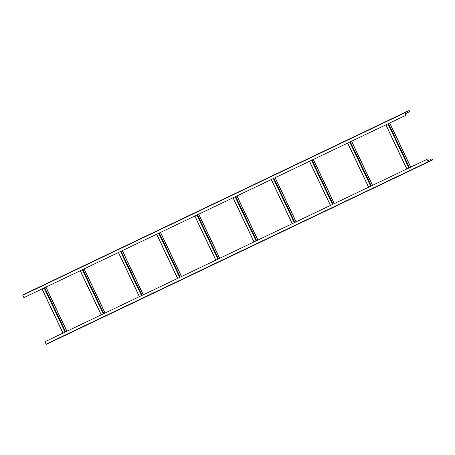 <?xml version="1.0" encoding="UTF-8"?>
<svg xmlns="http://www.w3.org/2000/svg" width="455" height="455" viewBox="0 0 455 455"><rect width="100%" height="100%" fill="white"/><g stroke="black" fill="none" stroke-linecap="round" stroke-linejoin="round"><path stroke-width="0.68" d="M422.689 164.676L420.886 165.535L422.689 164.676M427.717 160.831L431.687 158.937A0.66 0.5 64.5 0 1 432.25 160.126L428.041 161.815L427.006 159.335L428.28 161.826L432.176 159.978A0.495 0.375 -115.5 0 0 432.182 159.978L432.176 159.978M50.215 342.501L432.25 160.126L46.313 344.35L44.857 341.768L426.892 159.392M431.459 159.045L431.755 159.091A0.495 0.375 -115.5 0 1 432.182 159.978M426.21 162.998L428.001 162.145L426.21 162.998M53.724 340.812L55.51 339.965L53.724 340.812M50.061 342.564L48.406 343.349L50.061 342.564M405.354 113.733L409.318 111.839A0.66 0.5 64.5 0 0 408.755 110.65L404.853 112.499L405.934 115.257L404.927 112.647L408.829 110.804A0.495 0.375 -115.5 0 1 409.25 111.691L405.28 113.585M405.934 115.257L23.899 297.633L22.75 295.21L404.853 112.499L22.824 294.874M406.048 115.206L23.899 297.633M46.313 344.35L428.348 161.974M428.041 161.815L46.006 344.19M408.829 110.804L404.893 112.681M22.75 295.21L404.785 112.834M63.052 333.077L42.099 288.948M44.135 287.975L65.088 332.104M65.645 331.837L44.692 287.708M45.864 287.15L66.817 331.28M66.857 331.263L45.898 287.133M101.255 314.843L80.302 270.708M82.338 269.735L103.291 313.87M103.848 313.603L82.895 269.474M84.067 268.911L105.02 313.04M105.059 313.023L84.101 268.894M139.457 296.603L118.505 252.474M120.541 251.501L141.499 295.631M142.057 295.363L121.098 251.234M122.27 250.677L143.228 294.806M143.262 294.789L122.31 250.66M177.66 278.363L156.708 234.234M158.744 233.261L179.702 277.391M180.26 277.129L159.301 232.994M160.473 232.437L181.431 276.566M181.465 276.549L160.513 232.42M215.863 260.129L194.911 216M196.947 215.027L217.905 259.157M218.463 258.889L197.504 214.76M198.676 214.203L219.634 258.332M219.668 258.315L198.716 214.186M254.072 241.889L233.114 197.76M235.15 196.787L256.108 240.917M256.665 240.655L235.707 196.52M236.879 195.963L257.837 240.092M257.871 240.075L236.918 195.946M292.275 223.655L271.317 179.52M273.358 178.548L294.311 222.683M294.868 222.415L273.91 178.286M275.087 177.723L296.04 221.858M296.074 221.841L275.121 177.706M330.478 205.415L309.519 161.286M311.561 160.314L332.514 204.443M333.071 204.176L312.119 160.046M313.29 159.489L334.243 203.618M334.277 203.601L313.324 159.472M368.681 187.181L347.722 143.046M349.764 142.074L370.717 186.209M371.274 185.941L350.322 141.812M351.493 141.249L372.446 185.378M372.48 185.361L351.527 141.232M406.884 168.942L385.931 124.812M387.967 123.84L408.92 167.969M409.477 167.702L388.524 123.572M389.696 123.015L410.649 167.144M410.683 167.127L389.73 122.998M62.961 333.123L42.002 288.993M66.925 331.229L45.972 287.099M101.164 314.883L80.211 270.753M105.128 312.995L84.175 268.86M139.367 296.649L118.414 252.519M143.331 294.755L122.378 250.625M177.569 278.409L156.617 234.28M181.534 276.515L160.581 232.386M215.772 260.175L194.82 216.04M219.737 258.281L198.784 214.151M253.975 241.935L233.023 197.806M257.939 240.041L236.987 195.912M292.178 223.701L271.226 179.566M296.142 221.807L275.19 177.672M330.381 205.461L309.428 161.332M334.351 203.567L313.393 159.438M368.584 187.221L347.631 143.092M372.554 185.333L351.596 141.198M406.793 168.987L385.834 124.858M410.757 167.093L389.798 122.964"/></g></svg>
